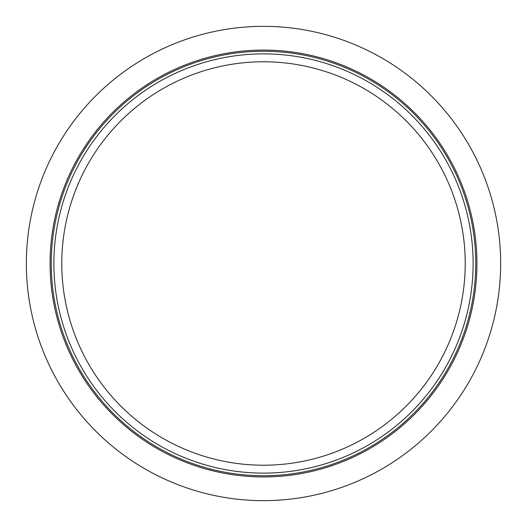 <?xml version="1.0" encoding="UTF-8"?>
<svg xmlns="http://www.w3.org/2000/svg" width="527" height="527" viewBox="0 0 527 527"><rect width="100%" height="100%" fill="white"/><g stroke="black" fill="none" stroke-linecap="round" stroke-linejoin="round"><path stroke-width="0.79" d="M476.935 263.5A213.435 213.435 0 0 0 263.5 50.065A213.435 213.435 0 0 0 50.065 263.5A213.435 213.435 0 0 0 263.5 476.935A213.435 213.435 0 0 0 476.935 263.5M500.65 263.5A237.15 237.15 0 0 0 263.5 26.35A237.15 237.15 0 0 0 26.35 263.5A237.15 237.15 0 0 0 263.5 500.65A237.15 237.15 0 0 0 500.65 263.5M51.257 263.5A212.243 212.243 0 0 1 263.5 51.257A212.243 212.243 0 0 1 475.743 263.5A212.243 212.243 0 0 1 58.49 318.433A212.243 212.243 0 0 1 51.257 263.5M53.886 261.899A209.621 209.621 0 0 0 262.703 473.114A209.621 209.621 0 0 0 473.121 263.5A209.621 209.621 0 0 0 264.297 53.886A209.621 209.621 0 0 0 53.886 261.899M465.216 263.5A201.716 201.716 0 0 0 264.271 61.784A201.716 201.716 0 0 0 61.791 261.959A201.716 201.716 0 0 0 261.959 465.209A201.716 201.716 0 0 0 465.216 263.5"/></g></svg>
